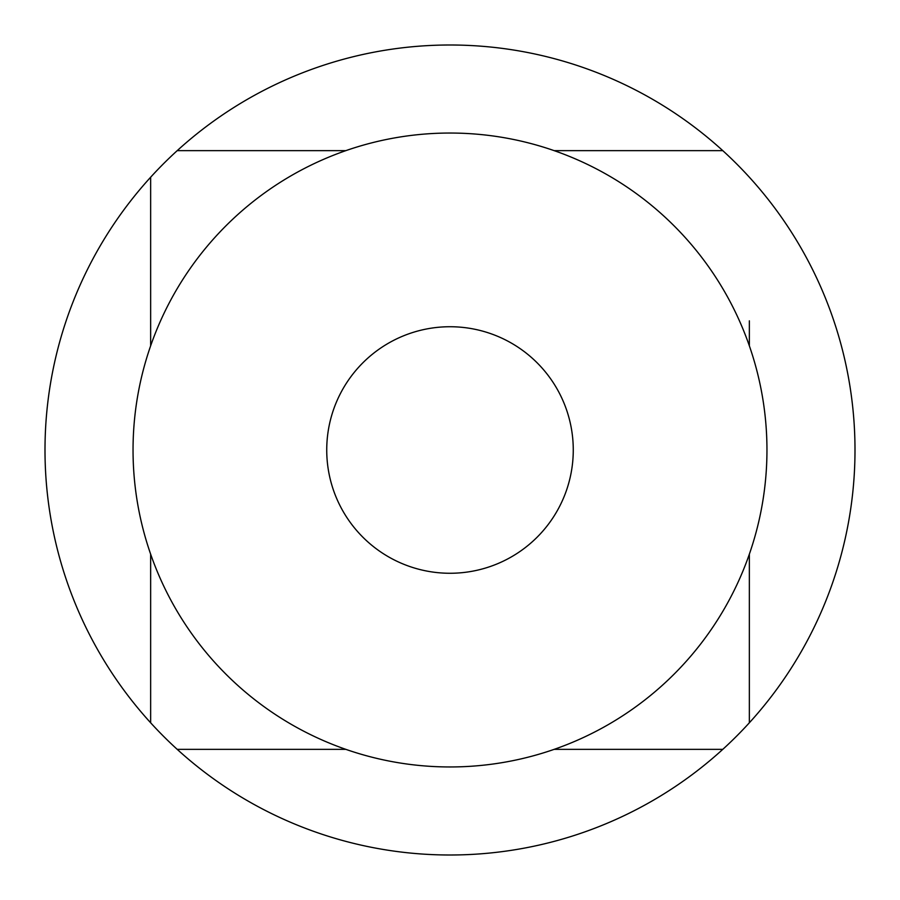 <?xml version="1.0" encoding="UTF-8"?>
<svg xmlns="http://www.w3.org/2000/svg" width="900" height="900" viewBox="0 0 900 900"><rect width="100%" height="100%" fill="white"/><g stroke="black" fill="none" stroke-linecap="round" stroke-linejoin="round"><path stroke-width="1.35" d="M722.79 150.649A405 405 0 0 0 150.649 177.21A405 405 0 0 0 450 855A405 405 0 0 0 722.79 150.649L554.175 150.649M450 573.266A123.266 123.266 0 0 0 573.266 450A123.266 123.266 0 0 0 450 326.734A123.266 123.266 0 0 0 326.734 450A123.266 123.266 0 0 0 450 573.266M450 766.957A316.957 316.957 0 0 0 766.957 450A316.957 316.957 0 0 0 450 133.043A316.957 316.957 0 0 0 133.043 450A316.957 316.957 0 0 0 450 766.957M345.825 150.649L177.21 150.649M150.649 177.21L150.649 345.825M150.649 554.175L150.649 722.79M177.21 749.351L345.825 749.351M554.175 749.351L722.79 749.351M749.351 722.79L749.351 554.175L749.351 722.79M749.351 320.85L749.351 345.825"/></g></svg>
